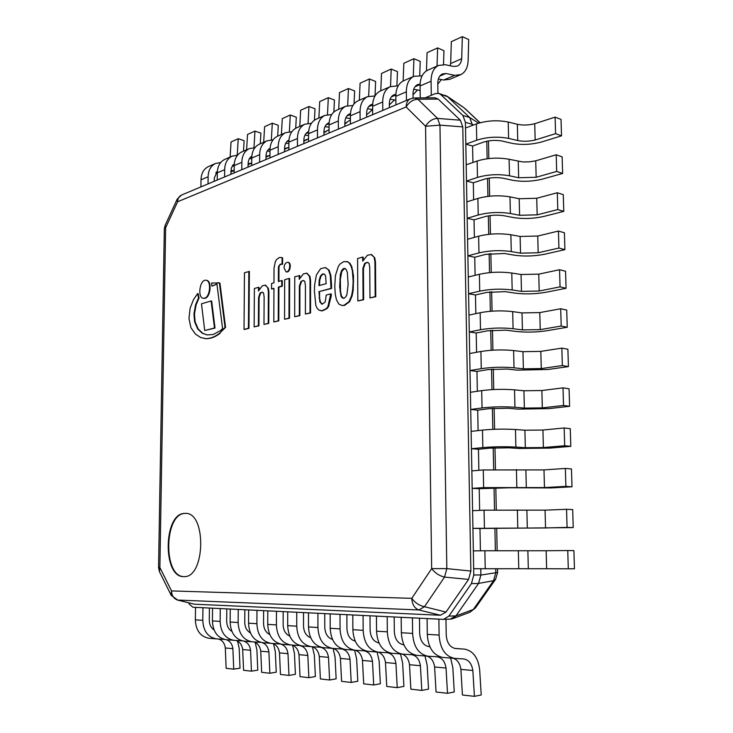 <?xml version="1.0" encoding="UTF-8"?>
<svg xmlns="http://www.w3.org/2000/svg" width="733" height="733" viewBox="0 0 733 733"><rect width="100%" height="100%" fill="white"/><g stroke="black" fill="none" stroke-linecap="round" stroke-linejoin="round"><path stroke-width="1.1" d="M438.361 78.953L443.639 80.016L454.689 75.325L460.855 74.61C465.318 72.301 467.746 67.72 468.121 60.857L468.699 39.545L462.331 36.65L451.326 41.662L450.667 63.533L461.708 58.713C461.304 62.351 459.884 64.806 457.447 66.052L453.489 66.456L445.316 64.724L438.471 65.457L427.467 70.295C422.556 72.961 420.091 78.184 420.073 85.953L431.086 81.235L431.288 95.299L425.149 97.846L435.246 93.65L438.829 93.384L440.725 94.511L462.899 115.484L465.409 122.319L472.18 124.308L469.67 117.5L447.442 96.573L438.829 93.384M495.755 568.762L495.829 572.482L493.547 580.701L495.59 579.299L497.615 572.446L480.885 575.066L480.766 568.716L480.885 574.956L473.784 575.011L471.429 583.587L448.88 616.114L443.584 619.358L192.935 607.236L189.453 604.349L188.674 602.801M473.784 575.011L465.409 122.319M472.18 124.308L472.208 125.499L472.18 124.207L473.491 125.022M535.163 140.003C529.07 141.469 523.27 141.652 517.745 140.544L508.601 138.381C497.643 136.329 487.024 136.934 476.734 140.195L465.812 144.154L472.602 146.041L472.922 162.469L472.602 146.041L483.542 142.129C489.406 140.305 495.526 139.921 501.903 140.983L511.808 143.302C521.575 145.125 531.544 144.667 541.724 141.936L561.515 135.843L561.02 119.406L555.101 117.133L555.587 133.653L535.163 140.003L534.733 123.712L555.101 117.133M536.162 177.258L518.662 177.752L509.481 175.773C498.477 173.895 487.811 174.445 477.476 177.432L466.49 181.051L473.316 182.792L473.637 199.761L473.316 182.792L484.311 179.2C490.194 177.533 496.342 177.184 502.746 178.156L512.697 180.281C522.501 181.949 532.515 181.527 542.741 179.026L562.632 173.446L562.138 156.862L556.2 154.773L556.686 171.44L536.162 177.258L535.722 160.82L556.2 154.773M537.17 214.842L519.596 215.291L510.379 213.495C499.32 211.791 488.609 212.295 478.218 214.998L467.178 218.287L474.031 219.854L474.37 237.382L474.031 219.854L485.081 216.602C491 215.09 497.176 214.769 503.598 215.658L513.586 217.582C523.435 219.094 533.496 218.718 543.776 216.446L563.769 211.379L563.274 194.648L557.309 192.752L557.804 209.565L537.17 214.842L536.721 198.258L557.309 192.752M538.178 252.757L520.531 253.16L511.277 251.556C500.181 250.026 489.406 250.475 478.97 252.903L467.874 255.844L474.746 257.256L475.103 275.333L474.746 257.256L485.86 254.342L504.46 253.49L514.493 255.212C524.379 256.568 534.485 256.229 544.811 254.195L564.914 249.66L564.41 232.773L558.427 231.06L558.922 248.038L538.178 252.757L537.738 236.035L558.427 231.06M539.204 291.019L521.465 291.368L512.175 289.956C501.033 288.61 490.221 289.004 479.73 291.148L468.579 293.731L475.479 294.978L475.836 313.632L475.479 294.978L486.639 292.412L505.33 291.661L515.4 293.182C525.323 294.373 535.475 294.07 545.856 292.284L566.068 288.289L565.555 271.247L559.554 269.726L560.058 286.85L539.204 291.019L538.755 274.142L559.554 269.726M540.239 329.621L522.418 329.923L513.091 328.705C501.903 327.541 491.037 327.889 480.491 329.731L469.285 331.967L476.212 333.029L476.587 352.271L476.212 333.029L487.436 330.821L506.21 330.171L516.316 331.481C526.285 332.516 536.483 332.26 546.919 330.711L567.232 327.266L566.719 310.068L560.699 308.749L561.203 326.029L540.239 329.621L539.781 312.588L560.699 308.749M541.284 368.571L523.38 368.827L514.016 367.801C502.783 366.83 491.861 367.114 481.26 368.662L470 370.531L476.954 371.429L477.339 391.266L476.954 371.429L488.233 369.579L507.099 369.038L517.241 370.138L547.982 369.487L568.414 366.601L567.892 349.247L561.845 348.12L562.358 365.565L541.284 368.571L540.817 351.391L561.845 348.12M542.328 407.878L524.352 408.079L514.951 407.264C503.663 406.476 492.695 406.714 482.039 407.951L470.723 409.454L477.705 410.168L478.099 430.61L477.705 410.168L489.039 408.684L507.996 408.254L518.176 409.133L549.063 408.611L569.596 406.293L569.074 388.783L563.008 387.858L563.521 405.459L542.328 407.878L541.87 390.533L563.008 387.858M543.391 447.542L525.332 447.698L515.885 447.075C504.561 446.498 493.538 446.663 482.827 447.597L471.447 448.724L478.457 449.265L478.869 470.311L478.457 449.265L489.855 448.147L508.894 447.817L519.12 448.477L550.144 448.092L570.796 446.351L570.265 428.686L564.172 427.971L564.694 445.728L543.391 447.542L542.924 430.042L564.172 427.971M544.463 487.573L483.624 487.61L472.18 488.352L479.217 488.7L479.639 510.379L479.217 488.7L509.801 487.757L551.243 487.931L572.006 486.785L571.465 468.955L565.354 468.442L565.885 486.373L544.463 487.573L543.987 469.908L565.354 468.442M545.544 527.962L472.922 528.337L479.987 528.502L480.417 550.813L479.987 528.502L573.224 527.595L572.684 509.591L566.554 509.298L567.076 527.403L545.544 527.962L545.068 510.15L566.554 509.298M450.199 619.101L455.972 615.876L478.53 583.495L480.885 574.956M480.885 575.066L478.585 583.413L455.917 615.949L452.408 618.789L450.483 619.11M445.114 95.317L447.396 96.527L469.716 117.546L472.18 124.207M447.396 96.527L464.09 107.824L480.023 122.75M475.378 608.014L469.908 612.257L475.378 608.014L495.59 579.299M184.615 513.412L185.394 513.393C206.715 512.074 205.35 578.172 183.91 576.614C162.396 577.925 163.331 513.228 184.615 513.412M165.09 225.443L164.329 228.824L165.631 227.743L165.09 225.443L177.019 199.523L177.597 201.767C177.752 198.542 179.035 196.316 181.463 195.088L177.203 199.138M171.256 595.416L177.688 600.052C173.794 598.797 171.751 595.755 171.54 590.926L159.876 567.553L165.631 227.743L177.597 201.767L406.155 106.963C409.142 102.006 413.064 99.441 417.911 99.267L414.631 97.947L410.168 98.891C407.557 100.265 406.219 102.95 406.155 106.963L425.571 126.259L439.965 125.141L437.564 118.407C432.662 118.618 428.668 121.238 425.571 126.259L431.664 568.625C435.054 573.069 439.351 575.891 444.546 577.091L446.828 568.634L431.664 568.625L411.79 598.339C412.184 604.514 414.548 608.381 418.891 609.957L424.462 606.722C419.303 605.595 415.08 602.801 411.79 598.339L171.54 590.926L171.046 595.013L159.437 571.639L159.876 567.553L158.548 567.544L159.437 571.639M194.034 604.12L177.688 600.052L418.891 609.957L440.405 615.253L446.012 612.073L424.462 606.722L444.546 577.091L468.561 579.418L470.852 571.044L446.828 568.634L439.965 125.141L462.78 126.891L460.342 120.212L437.564 118.407L417.911 99.267L438.16 99.074L434.99 97.755L414.631 97.947M438.16 99.074L460.342 120.212M462.78 126.891L470.852 571.044M468.561 579.418L446.012 612.073M440.405 615.253L194.593 604.203M226.286 639.698C229.997 640.99 232.196 643.968 232.883 648.65L225.324 647.963L226.14 668.313L233.726 669.165L240.012 668.166L239.187 648.348L237.584 641.128M232.883 648.65L233.726 669.165M225.324 647.963C224.619 643.235 222.365 640.257 218.571 639.039M209.244 638.306L208.951 638.278C200.393 636.611 195.867 630.462 195.363 619.861L202.784 620.32C203.298 631.021 207.851 637.206 216.446 638.892L224.426 639.414M195.363 619.861L195.528 607.364L202.94 607.721L202.784 620.32M214.054 629.931C210.957 627.796 209.363 624.525 209.281 620.118L209.409 608.033M220.715 162.488L215.337 163.541L208.218 166.666C203.609 169.103 201.208 173.483 201.016 179.805L200.924 186.897M201.016 179.805L208.117 176.763L208.035 183.91M215.337 163.541C210.71 165.988 208.3 170.395 208.117 176.763M243.484 151.163L244.126 140.699L238.234 138.702L231.06 141.964L230.116 157.045M238.234 138.702L237.217 155.194M230.886 170.752L234.175 170.413M215.749 172.869L217.316 173.052M216.299 172.118L217.344 171.669M214.228 181.308L214.265 178.11L217.389 171.064M243.869 641.137C247.617 642.447 249.852 645.48 250.558 650.263L242.696 649.548L243.567 670.283L251.446 671.171L257.778 670.136L256.907 649.942L255.212 642.42M250.558 650.263L251.446 671.171M242.696 649.548C241.982 644.728 239.709 641.705 235.898 640.459M226.46 639.717L226.158 639.689C217.518 637.994 212.936 631.736 212.414 620.924L220.129 621.401C220.66 632.313 225.269 638.617 233.946 640.33L242.256 640.862M212.414 620.924L212.552 608.188L220.257 608.564L220.129 621.401M231.894 631.415C228.531 629.308 226.799 625.9 226.68 621.19L226.79 608.876M237.519 155.204L231.921 156.248L224.555 159.492C219.909 161.947 217.49 166.391 217.316 172.823L217.234 180.043M217.316 172.823L224.674 169.671L224.6 176.946M231.921 156.248C227.267 158.722 224.848 163.193 224.674 169.671M260.279 143.787L260.893 133.14L254.965 131.088L247.525 134.469L246.6 149.798M254.965 131.088L253.984 147.617M248.102 163.661L251.721 163.083L248.102 164.641M232.288 165.841L234.212 166.089M232.92 164.98L234.239 164.403M230.849 174.317L231.362 167.894L234.294 163.706M262.066 642.612C265.896 643.922 268.177 647.019 268.901 651.93L260.746 651.188L261.663 672.326L269.845 673.242L276.231 672.188L275.315 651.6L273.528 643.794M268.901 651.93L269.845 673.242M244.346 641.173L244.043 641.155C235.32 639.433 230.684 633.055 230.135 622.033L238.152 622.528C238.711 633.651 243.365 640.083 252.125 641.815L260.82 642.383M260.746 651.188C260.013 646.295 257.723 643.207 253.884 641.934M230.135 622.033L230.254 609.05L238.252 609.435L238.152 622.528M250.429 632.927C246.801 630.875 244.914 627.338 244.758 622.308L244.849 609.755M254.947 147.663L249.138 148.689L241.487 152.043C236.805 154.526 234.386 159.043 234.212 165.585L234.148 172.924M234.212 165.585L241.853 162.314L241.789 169.708M249.138 148.689C244.437 151.172 242.009 155.717 241.853 162.314M277.679 136.136L278.283 125.316L272.3 123.19L264.595 126.699L263.688 142.284M272.3 123.19L271.357 139.783M265.987 156.294L269.936 155.405L265.978 157.073M249.449 158.566L251.749 158.869M250.145 157.568L251.776 156.871M248.084 167.069L248.102 163.761C248.212 160.243 249.458 157.687 251.831 156.083M280.812 644.105C284.816 645.342 287.199 648.531 287.977 653.662L279.493 652.892L280.464 674.442L288.976 675.405L295.408 674.323L294.446 653.323L292.568 645.242M287.977 653.662L288.976 675.405M262.927 642.704L262.625 642.676C253.82 640.926 249.128 634.43 248.551 623.178L256.898 623.701C257.485 635.044 262.194 641.604 271.036 643.363L280.318 644.005M279.493 652.892C278.751 647.917 276.451 644.774 272.575 643.464M248.551 623.178L248.643 609.938L256.971 610.342L256.898 623.701M269.707 634.494C265.804 632.506 263.761 628.832 263.559 623.471L263.623 610.662M273.043 139.847L266.995 140.837L259.051 144.328C254.342 146.829 251.905 151.41 251.749 158.071L251.703 165.548M251.749 158.071L259.684 154.672L259.638 162.204M266.995 140.837C262.267 143.347 259.83 147.965 259.684 154.672M295.72 128.248L296.306 117.198L290.277 114.999L282.278 118.645L281.408 134.496M290.277 114.999L289.379 131.665M284.56 148.634L288.875 147.324M267.261 151.016L269.955 151.392M268.031 149.889L269.982 149.046M265.969 159.547L265.987 156.184C266.097 152.418 267.453 149.752 270.046 148.194M282.269 644.28L281.958 644.261C273.079 642.484 268.333 635.85 267.728 624.379L276.405 624.919C277.028 636.501 281.793 643.189 290.717 644.976L299.495 645.544C304.103 646.341 306.88 649.649 307.823 655.467L299 654.661L300.017 676.651L308.877 677.659L315.364 676.541L314.338 655.11L312.386 646.763M307.823 655.467L308.877 677.659M299 654.661C298.239 649.603 295.912 646.396 292.027 645.067M267.728 624.379L267.783 610.864L276.46 611.285L276.405 624.919M289.773 636.088C285.586 634.201 283.378 630.389 283.13 624.681L283.176 611.606M291.844 131.729L285.54 132.682L277.294 136.311C272.548 138.83 270.101 143.485 269.964 150.265L269.927 157.879M269.964 150.265L278.201 146.737L278.174 154.416M285.54 132.682C280.785 135.22 278.338 139.902 278.201 146.737M314.439 120.194L315.016 108.768L308.932 106.505L300.64 110.28L299.788 126.415M308.932 106.505L308.08 123.254M303.856 140.644L308.566 138.784M285.76 143.192L288.884 143.641M286.603 141.9L288.912 140.919M284.551 151.731L284.56 148.304C284.688 144.282 286.154 141.515 288.967 140.021M302.399 645.929L302.088 645.91C293.127 644.105 288.326 637.344 287.684 625.625L296.737 626.193C297.387 638.012 302.216 644.838 311.213 646.653L320.064 647.221C324.71 648.036 327.523 651.408 328.494 657.345L319.295 656.511L320.376 678.95L329.603 679.995L336.135 678.84L335.054 656.979L333.057 648.439M328.494 657.345L329.603 679.995M319.295 656.511C318.525 651.353 316.18 648.091 312.267 646.726M287.684 625.625L287.721 611.826L296.755 612.266L296.737 626.193M310.673 637.728C306.202 635.96 303.81 632.029 303.517 625.936L303.526 612.596M311.388 123.309L304.809 124.207L296.242 127.982C291.468 130.529 289.013 135.257 288.884 142.156L288.866 149.917M288.884 142.156L297.451 138.491L297.442 146.307M304.809 124.207C300.026 126.763 297.571 131.528 297.451 138.491M333.863 112.03L334.44 100.018L328.311 97.681L319.698 101.603L318.882 118.022M328.311 97.681L327.495 114.54M323.94 132.316L329.062 129.704M304.983 135.064L308.566 135.605M305.908 133.608L308.584 132.462M303.856 143.604L303.856 140.122C303.984 135.99 305.478 133.177 308.336 131.674L308.639 131.537M323.381 647.651L323.07 647.624C314.026 645.791 309.161 638.892 308.492 626.926L317.93 627.512C318.617 639.588 323.5 646.552 332.58 648.403L341.505 648.98C346.187 649.795 349.027 653.24 350.026 659.306L340.442 658.436L341.587 681.351L351.199 682.432L357.786 681.25L356.641 658.921L354.607 650.208M350.026 659.306L351.199 682.432M340.442 658.436C339.654 653.185 337.29 649.859 333.359 648.458M308.492 626.926L308.501 612.834L317.92 613.292L317.93 627.512M332.47 639.423C327.697 637.792 325.131 633.743 324.774 627.256L324.746 613.622M331.728 114.559L324.856 115.402L315.941 119.314C311.14 121.889 308.685 126.69 308.566 133.727L308.566 141.625M308.566 133.727L317.481 129.906L317.481 137.877M324.856 115.402C320.046 117.976 317.581 122.814 317.481 129.906M354.048 103.866L354.625 90.929L348.45 88.51L339.498 92.587L338.71 109.309M348.45 88.51L347.68 105.515M344.84 123.602L350.401 119.928M324.976 126.617L329.053 127.267M325.983 124.986L329.062 123.657M323.94 135.156L323.94 131.601C324.05 127.395 325.544 124.537 328.43 123.025L329.117 122.75M345.261 649.438L344.95 649.42C335.824 647.551 330.913 640.505 330.198 628.282L340.057 628.896C340.772 641.238 345.719 648.348 354.873 650.235L363.87 650.803C368.589 651.637 371.466 655.155 372.474 661.349L362.478 660.433L363.696 683.843L373.72 684.979L380.354 683.761L379.144 660.946L377.074 652.049M372.474 661.349L373.72 684.979M362.478 660.433C361.681 655.091 359.298 651.701 355.349 650.263M330.198 628.282L330.171 613.888L340.002 614.364L340.057 628.896M355.065 641.118L355.212 641.128C350.136 639.717 347.378 635.538 346.947 628.621L346.892 614.694M352.912 105.46L345.719 106.23L336.438 110.307C331.609 112.9 329.144 117.784 329.053 124.949L329.071 133.003M329.053 124.949L338.325 120.972L338.353 129.1M345.719 106.23C340.882 108.823 338.417 113.743 338.325 120.972M375.021 95.941L375.617 81.473L369.405 78.972L360.086 83.214L359.335 100.238M369.405 78.972L368.672 96.179M367.526 114.11L372.446 109.565M345.793 117.839L350.401 118.599M346.883 116.006L350.392 114.495M344.858 126.36L344.84 122.741C344.941 118.453 346.443 115.548 349.339 114.018L350.447 113.624M368.103 651.316L367.783 651.289C358.584 649.392 353.608 642.19 352.866 629.693L363.165 630.343C363.925 642.96 368.919 650.226 378.155 652.141L387.216 652.709C391.981 653.561 394.876 657.144 395.921 663.475L385.476 662.531L386.767 686.455L397.24 687.636L403.91 686.372L402.628 663.053L400.52 653.964M395.921 663.475L397.24 687.636M385.476 662.531C384.66 657.08 382.26 653.616 378.292 652.15M352.866 629.693L352.793 614.978L363.073 615.482L363.165 630.343M378.97 642.914L378.778 642.896C373.482 641.586 370.596 637.307 370.11 630.05L370.009 615.821M378.32 642.823L378.952 642.868M374.984 95.986L367.462 96.674L357.786 100.925C352.93 103.536 350.466 108.493 350.383 115.805L350.42 124.024M350.383 115.805L360.059 111.663L360.105 119.946M367.462 96.674C362.597 99.294 360.123 104.288 360.059 111.663M398.028 86.127L396.901 85.908L397.46 71.632L391.211 69.039L381.508 73.456L380.803 90.81M391.211 69.039L390.524 86.531M389.415 104.846L394.491 100M367.48 108.704L372.648 109.602M368.653 106.652L372.639 104.938M366.637 117.198L366.61 113.505C366.702 109.135 368.204 106.175 371.118 104.645L372.676 104.15M391.972 653.268L391.651 653.24C382.379 651.316 377.339 643.959 376.56 631.177L387.326 631.846C388.133 644.756 393.181 652.187 402.49 654.129L411.625 654.706C416.417 655.568 419.349 659.233 420.412 665.711L409.5 664.712L410.865 689.176L421.814 690.413L428.53 689.112L427.165 665.262L425.012 655.971M420.412 665.711L421.814 690.413M409.5 664.712C408.657 659.141 406.238 655.604 402.234 654.111M376.56 631.177L376.441 616.132L387.189 616.645L387.326 631.846M403.801 644.728L403.086 644.683C397.753 643.345 394.83 638.965 394.327 631.553L394.189 616.984M402.637 644.6L403.782 644.692M396.901 85.908L390.121 86.714L380.033 91.149C375.159 93.778 372.685 98.818 372.63 106.276L372.685 114.66M372.63 106.276L382.718 101.96L382.791 110.408M390.121 86.714C385.237 89.353 382.763 94.429 382.718 101.96M419.734 75.407L420.22 61.38L413.925 58.695L403.819 63.295L403.159 80.987M413.925 58.695L413.293 76.525M413.027 94.777L417.471 90.012M390.093 99.193L395.875 100.247M391.358 96.893L395.838 94.969M389.351 107.65L389.324 103.875C389.397 99.413 390.9 96.408 393.823 94.859L395.866 94.3M416.93 655.311L416.61 655.284C407.264 653.323 402.17 645.8 401.345 632.726L412.615 633.431C413.467 646.643 418.58 654.239 427.953 656.218L437.143 656.795C441.981 657.666 444.94 661.413 446.031 668.038L434.614 666.993L436.062 692.016L447.515 693.308L454.268 691.97L452.82 667.571L450.63 658.069M446.031 668.038L447.515 693.308M434.614 666.993C433.753 661.303 431.297 657.684 427.266 656.163M401.345 632.726L401.18 617.323L412.432 617.873L412.615 633.431M429.813 646.634L428.53 646.543C423.152 645.187 420.201 640.706 419.661 633.12L419.478 618.212M428.072 646.469L429.795 646.588M422.089 75.847L413.769 76.314L403.242 80.942C398.34 83.599 395.875 88.73 395.838 96.335L395.921 104.883M395.838 96.335L406.366 91.827L406.467 100.448M413.769 76.314C408.867 78.972 406.394 84.139 406.366 91.827M443.52 64.477L443.941 50.696L437.61 47.911L427.064 52.712L426.459 70.854M437.61 47.911L437.033 66.089M413.696 89.289L420.137 90.471M437.784 84.075L441.422 79.576M419.303 90.361L420.128 90.012M415.043 86.714L420.073 84.552M413.073 98.057L413.018 93.824C413.082 89.279 414.585 86.219 417.517 84.662L420.091 84.075M443.062 657.455L442.741 657.428C433.322 655.43 428.173 647.734 427.302 634.347L439.113 635.08C440.011 648.613 445.188 656.392 454.625 658.399L463.879 658.976C468.735 659.865 471.731 663.695 472.849 670.475L460.892 669.385L462.431 694.994L474.425 696.35L481.215 694.966L479.675 669.989C478.246 657.831 473.225 650.886 464.64 649.145L455.175 648.494C449.76 647.111 446.773 642.529 446.205 634.76L445.966 619.275M472.849 670.475L474.425 696.35M460.892 669.385C460.003 663.557 457.529 659.865 453.461 658.307M427.302 634.347L427.092 618.579L438.884 619.156L439.113 635.08M454.707 648.412L464.64 649.145M420.073 85.953L420.229 97.892M438.471 65.457C433.551 68.132 431.086 73.392 431.086 81.235M450.667 63.533L450.254 65.778M462.331 36.65L461.708 58.713M443.639 80.016L449.796 79.292L460.855 74.61M439.782 76.085L445.811 73.492L454.689 75.325M437.922 93.21L437.775 83.333C437.821 78.678 439.324 75.572 442.265 74.006L445.811 73.492M568.286 568.808L574.452 568.781L573.912 550.611L567.754 550.538L568.286 568.808L546.635 568.735L546.149 550.749L567.754 550.538M546.635 568.735L485.228 568.735L484.87 550.758L546.149 550.749M485.228 568.735L473.665 568.689L473.335 550.886L484.87 550.758M573.224 527.595L567.076 527.403M484.421 527.98L484.064 510.168L545.068 510.15M472.922 528.337L472.593 510.699L484.064 510.168M572.006 486.785L565.885 486.373M483.624 487.61L483.276 469.954L543.987 469.908M472.18 488.352L471.86 470.87L483.276 469.954M570.796 446.351L564.694 445.728M482.827 447.597L482.479 430.106C493.172 429.043 504.167 428.842 515.473 429.511L524.901 430.225L542.924 430.042M471.447 448.724L471.127 431.398L482.479 430.106M569.596 406.293L563.521 405.459M482.039 407.951L481.7 390.625C492.329 389.241 503.278 388.994 514.539 389.855L523.921 390.762L541.87 390.533M470.723 409.454L470.403 392.283L481.7 390.625M568.414 366.601L562.358 365.565M481.26 368.662L480.921 351.492C491.504 349.815 502.398 349.504 513.613 350.557L522.959 351.666L540.817 351.391M470 370.531L469.688 353.517L480.921 351.492M567.232 327.266L561.203 326.029M480.491 329.731L480.152 312.707C490.679 310.737 501.519 310.371 512.688 311.607L522.006 312.918L539.781 312.588M469.285 331.967L468.973 315.098L480.152 312.707M566.068 288.289L560.058 286.85M479.73 291.148L479.391 274.279C489.864 272.007 500.657 271.586 511.781 273.015L521.053 274.518L538.755 274.142M468.579 293.731L468.268 277.019L479.391 274.279M564.914 249.66L558.922 248.038M478.97 252.903L478.64 236.182C489.058 233.635 499.796 233.158 510.874 234.762L520.118 236.457L537.738 236.035M467.874 255.844L467.572 239.279L478.64 236.182M563.769 211.379L557.804 209.565M478.218 214.998L477.889 198.432C488.251 195.601 498.953 195.07 509.985 196.856L519.184 198.735L536.721 198.258M467.178 218.287L466.875 201.859L477.889 198.432M562.632 173.446L556.686 171.44M477.476 177.432L477.146 161.013C487.463 157.897 498.11 157.32 509.096 159.281L522.84 161.956L529.464 161.856L535.722 160.82M466.49 181.051L466.188 164.778L477.146 161.013M561.515 135.843L555.587 133.653M476.734 140.195L476.413 123.923C486.675 120.542 497.276 119.91 508.216 122.035L517.342 124.28C522.858 125.425 528.649 125.242 534.733 123.712M465.812 144.154L465.51 128.009L476.413 123.923M349 301.657L343.969 305.331L341.725 305.432L338.793 304.021L336.447 299.76L335.311 294.529L334.761 286.374L335.439 275.489L338.389 266.226L340.094 263.907L343.795 261.635L347.524 261.754L349.274 263.092L351.134 266.281L352.371 270.743L353.159 281.408L352.655 289.993L351.538 295.894L349 301.657L349.733 301.501L352.097 295.985L353.214 290.085L353.517 275.773L351.693 266.391L349.833 263.193L346.911 261.571M343.823 268.443L341.615 270.504L340.359 274.426L339.681 286.676L340.946 296.077L342.183 297.864L343.942 298.267L345.692 296.966L346.92 294.538L348.129 284.422L347.341 272.474L346.049 269.249L343.823 268.443L345.078 268.425M347.524 261.754L348.083 261.855M349.274 263.092L349.833 263.193M352.371 270.743L352.93 270.844M353.159 281.408L353.718 281.509M352.655 289.993L353.214 290.085M351.538 295.894L352.097 295.985M349.174 301.41L349.733 301.501M342.009 305.469L344.528 305.423L349.559 301.749M343.465 298.294L341.505 296.169L340.524 291.34L340.35 279.374L341.78 271.503L344.373 268.544M343.969 305.331L344.528 305.423M343.035 268.782L343.585 268.883M342.183 297.864L342.742 297.955M340.946 296.077L341.505 296.169M339.975 291.248L340.524 291.34M339.681 286.676L340.24 286.777M339.791 279.273L340.35 279.374M340.359 274.426L340.909 274.527M341.221 271.402L341.78 271.503M341.615 270.504L342.164 270.605M284.56 319.258L284.679 279.704L289.077 278.43L288.985 318.149L284.56 319.258L289.526 318.232L289.617 278.522L289.077 278.43M288.985 318.149L289.526 318.232M244.456 272.74L249.367 271.476L248.963 328.357L244.565 329.456L244.025 329.383L244.456 272.74M248.835 271.393L248.423 328.283L244.025 329.383M248.423 328.283L248.963 328.357M284.028 267.939C284.358 264.356 285.595 262.478 287.748 262.304C291.331 262.707 289.599 272.676 286.09 271.824L284.028 267.939M286.365 271.851L286.64 271.916C290.14 272.777 291.881 262.808 288.289 262.405L288.014 262.377M267.802 288.115L268.37 291.963L268.223 323.335L263.981 324.398L264.127 296.966L263.568 293.026L262.194 292.11L260.041 293.053L258.566 297.543L258.392 325.791L254.131 326.854L254.378 288.49L258.511 287.299L258.483 290.983L262.332 285.797L265.089 285.137L268.342 288.206L265.355 285.192M268.37 291.963L268.91 292.055L268.342 288.206M268.223 323.335L268.764 323.418L268.91 292.055M263.981 324.398L268.764 323.418M259.033 289.7L259.042 287.382L258.511 287.299M254.131 326.854L258.932 325.864L259.097 297.625L260.582 293.136L262.46 292.174M258.392 325.791L258.932 325.864M258.566 297.543L259.097 297.625M260.041 293.053L260.582 293.136M299.247 275.48L299.247 279.31L303.398 273.867L306.751 273.207L309.372 276.213L310.013 280.217L310.013 312.899L305.404 314.054L305.423 285.476L304.791 281.38L303.343 280.446L300.951 281.454L299.357 286.145L299.321 315.566L294.684 316.729L294.758 276.781L299.797 275.571L299.788 278.054M300.951 281.454L303.609 280.519M299.357 286.145L299.907 286.236L301.501 281.545M299.321 315.566L299.87 315.648L299.907 286.236M294.684 316.729L299.87 315.648M305.404 314.054L310.563 312.982L310.563 280.308L309.922 276.304L306.825 273.226M310.013 312.899L310.563 312.982M310.013 280.217L310.563 280.308M309.372 276.213L309.922 276.304M282.086 257.732L282.058 264.246L280.318 264.127L278.622 266.29L278.439 267.921L278.393 281.527L281.765 280.547L281.747 286.108L278.375 287.061L278.247 320.834L273.803 321.943L273.95 288.326L271.567 289.004L271.595 283.497L273.968 282.81L274.032 268.003L275.361 261.599L276.616 259.5L279.337 257.512L281.435 257.521M282.058 264.246L282.599 264.347L282.626 257.833M280.318 264.127L281.71 264.109M278.622 266.29L280.858 264.219M278.439 267.921L278.98 268.012L279.163 266.381M278.934 281.371L278.98 268.012M273.803 321.943L278.797 320.907L278.916 287.153L282.287 286.191L282.306 280.638L281.765 280.547M271.567 289.004L273.95 288.564M278.247 320.834L278.797 320.907M278.375 287.061L278.916 287.153M281.747 286.108L282.287 286.191M325.333 301.327L326.222 295.078L330.73 293.887L327.926 306.605L326.359 308.611L321.86 310.774L318.956 310.141L316.922 307.933L315.831 305.45L314.393 291.193L314.649 284.807L316.418 274.902L320.623 268.663L325.159 267.6L328.402 269.726L330.281 275.223L330.977 288.381L318.947 291.615L319.808 301.831L321.97 304.168L324.774 302.408L325.333 301.327M322.41 274.041L320.504 275.91L319.203 280.198L318.947 285.632L326.176 283.644L325.58 275.92L324.572 274.252L322.41 274.041L323.968 273.968M328.402 269.726L325.644 267.682M330.977 288.381L331.536 288.481L331.527 284.716L330.83 275.315L328.952 269.817M318.947 291.615L331.536 288.481M319.084 297.992L319.643 298.074L319.506 291.707M322.245 304.195L320.358 301.923L319.643 298.074M320.99 310.755L322.41 310.856L326.909 308.694L328.485 306.696L331.289 295.82L331.279 293.979L330.73 293.887M319.487 285.476L319.753 280.29L321.054 276.002L322.96 274.142M320.504 275.91L321.054 276.002M319.203 280.198L319.753 280.29M326.359 308.611L326.909 308.694M327.926 306.605L328.485 306.696M328.485 305.569L329.035 305.652M330.73 295.729L331.289 295.82M374.169 257.659L374.92 261.892L375.186 296.627L369.963 297.928L369.753 267.572L369.001 263.239L367.453 262.295L364.649 263.394L362.881 268.406L363.073 299.65L357.832 300.961L357.594 258.557L362.67 257.081L362.698 261.15L367.37 255.295L371.1 254.507L374.728 257.759L371.604 254.608M374.92 261.892L375.488 262.002L374.728 257.759M375.186 296.627L375.754 296.718L375.488 262.002M369.963 297.928L375.754 296.718M363.247 259.931L363.229 257.191L362.67 257.081M357.832 300.961L363.641 299.742L363.44 268.507L365.208 263.495L367.737 262.368M363.073 299.65L363.641 299.742M362.881 268.406L363.44 268.507M364.649 263.394L365.208 263.495M198.533 297.9L195.564 304.809L193.943 313.971L194.612 321.805L197.699 328.97L202.253 333.213L207.32 334.954L213.395 334.44L220.349 330.665L222.575 328.613L216.913 283.928L211.901 286.136L211.562 283.03L219.396 282.938L225.04 327.294L219.616 333.213C214.925 336.878 210.243 338.683 205.57 338.609L200.659 337.519L195.473 334.12L190.947 327.743L188.977 318.553L190.113 308.245L193.43 299.742L197.608 293.603L198.533 297.9L199.055 297.974L198.13 293.676L197.608 293.603M219.396 282.938L218.242 282.681M225.04 327.294L225.572 327.367L219.927 283.02M219.616 333.213L225.572 327.367M205.57 338.609L206.101 338.683C210.765 338.747 215.456 336.951 220.147 333.277M204.654 338.545L206.101 338.683M207.292 334.944L202.775 333.286L198.222 329.035L195.134 321.879L194.465 314.045L196.087 304.882L199.055 297.974M211.901 286.136L216.95 284.184M195.564 304.809L196.087 304.882M202.253 333.213L202.775 333.286M201.474 303.774L211.131 300.979L214.485 327.99L204.727 330.519L201.474 303.774M204.727 330.519L215.016 328.063L211.654 301.052L211.131 300.979M214.485 327.99L215.016 328.063M204.553 298.194L203.343 298.285C197.076 297.763 199.917 278.861 206.055 280.263C211.58 280.647 210.206 297.002 204.553 298.194M203.609 298.313L205.075 298.276C210.738 297.085 212.103 280.73 206.578 280.345L206.321 280.318M185.66 513.412L185.147 513.421C164.018 513.228 162.836 577.311 184.175 576.614M440.725 94.511L447.442 96.573M469.67 117.5L462.899 115.484M455.972 615.876L448.88 616.114M471.429 583.587L478.53 583.495M478.64 123.153L469.716 117.546M486.767 141.231L487.143 158.759M487.555 178.385L487.931 196.38M488.343 215.859L488.728 234.331M489.131 253.673L489.534 272.63M489.937 291.826L490.34 311.278M490.744 330.317L491.165 350.273M491.559 369.157L491.99 389.626M492.384 408.345L492.823 429.336M493.208 447.89L493.666 469.413M494.051 487.802L494.509 509.856M494.894 528.072L495.371 550.675M478.585 583.413L493.547 580.701L473.307 609.48L455.917 615.949M528.319 568.735L527.87 550.767M518.762 568.753L518.332 550.694M527.311 528.017L526.871 510.214M517.791 527.824L517.37 509.93M526.312 487.674L525.882 470.036M516.838 487.262L516.417 469.541M525.332 447.698L524.901 430.225M515.885 447.075L515.473 429.511M524.352 408.079L523.921 390.762M514.951 407.264L514.539 389.855M523.38 368.827L522.959 351.666M514.016 367.801L513.613 350.557M522.418 329.923L522.006 312.918M513.091 328.705L512.688 311.607M521.465 291.368L521.053 274.518M512.175 289.956L511.781 273.015M520.531 253.16L520.118 236.457M511.277 251.556L510.874 234.762M519.596 215.291L519.184 198.735M510.379 213.495L509.985 196.856M518.662 177.752L518.258 161.342M509.481 175.773L509.096 159.281M517.745 140.544L517.342 124.28M508.601 138.381L508.216 122.035M351.134 266.281L351.693 266.391M352.958 275.672L353.517 275.773M265.401 285.201L265.942 285.293M306.751 273.207L307.292 273.308M325.223 267.609L325.773 267.71M330.281 275.223L330.83 275.315M330.968 284.624L331.527 284.716M319.808 301.831L320.358 301.923M321.457 304.012L322.007 304.103M321.86 310.774L322.41 310.856M371.155 254.525L371.723 254.626M197.699 328.97L198.222 329.035M194.612 321.805L195.134 321.879M193.943 313.971L194.465 314.045M443.584 619.358L450.676 619.101M480.106 122.732L464.905 108.484M497.615 572.446L497.542 568.762M497.157 550.675L496.681 528.044M496.287 509.829L495.82 487.738M495.435 469.358L494.977 447.799M494.583 429.263L494.134 408.226M493.74 389.535L493.3 369.001M492.906 350.163L492.475 330.134M492.081 311.149L491.66 291.615M491.257 272.484L490.853 253.435M490.441 234.166L490.047 215.594M489.635 196.187L489.259 178.092M488.838 158.548L488.471 140.91M452.591 618.716L469.908 612.257M446.809 96.05L463.448 107.311M181.463 195.088L410.168 98.891M194.053 604.12L177.157 599.979M158.548 567.544L164.329 228.824M208.951 638.278L216.446 638.892M230.868 171.934L234.175 170.532M226.158 639.689L233.946 640.33M244.043 641.155L252.125 641.815M262.625 642.676L271.036 643.363M284.551 149.22L288.124 147.709M281.958 644.261L290.717 644.976M303.856 141.048L306.843 139.783M302.088 645.91L311.213 646.653M323.94 132.554L326.286 131.555M323.07 647.624L332.58 648.403M344.84 123.703L346.498 123.007M344.95 649.42L354.873 650.235M367.783 651.289L378.155 652.141M391.651 653.24L402.49 654.129M416.61 655.284L427.953 656.218M442.741 657.428L454.625 658.399M346.627 261.516L347.185 261.617M341.725 305.432L342.284 305.514M286.09 271.824L286.64 271.916M287.748 262.304L288.289 262.405M265.089 285.137L265.63 285.229M306.513 273.162L307.063 273.253M281.17 257.466L281.71 257.567M325.159 267.6L325.709 267.701M320.715 310.719L321.265 310.801M371.1 254.507L371.658 254.617M217.985 282.636L218.507 282.718M204.397 338.509L204.919 338.582M203.343 298.285L203.866 298.368M206.055 280.263L206.578 280.345"/></g></svg>
